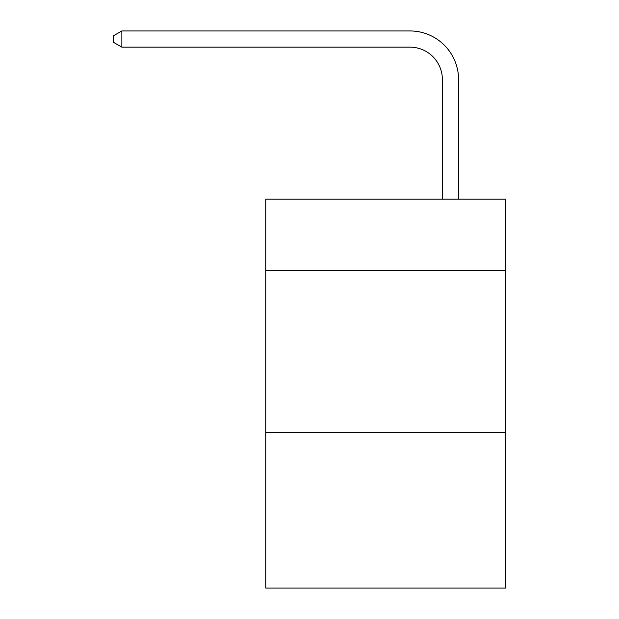 <?xml version="1.0" encoding="UTF-8"?>
<svg xmlns="http://www.w3.org/2000/svg" width="619" height="619" viewBox="0 0 619 619"><rect width="100%" height="100%" fill="white"/><g stroke="black" fill="none" stroke-linecap="round" stroke-linejoin="round"><path stroke-width="0.93" d="M505.568 270.449L505.568 199.148L265.752 199.148L265.752 270.449L505.568 270.449L505.568 588.05L265.752 588.05L265.752 270.449M505.568 432.488L265.752 432.488M442.376 199.148L442.376 79.565A32.405 32.405 98.7 0 0 409.964 47.152L121.858 47.152L113.432 42.293L113.432 35.809L121.858 30.95L409.964 30.95A48.615 48.615 -81.3 0 1 458.578 79.565L458.578 199.148M442.376 79.565A32.405 32.405 98.7 0 0 409.964 47.152A32.405 32.405 98.7 0 1 442.376 79.565A32.405 32.405 98.7 0 0 409.964 47.152A32.405 32.405 98.7 0 1 442.376 79.565A32.405 32.405 98.7 0 0 409.964 47.152A32.405 32.405 98.7 0 1 442.376 79.565A32.405 32.405 98.7 0 0 409.964 47.152A32.405 32.405 98.7 0 1 442.376 79.565A32.405 32.405 98.7 0 0 409.964 47.152A32.405 32.405 98.7 0 1 442.376 79.565A32.405 32.405 98.7 0 0 409.964 47.152A32.405 32.405 98.7 0 1 442.376 79.565A32.405 32.405 98.7 0 0 409.964 47.152A32.405 32.405 98.7 0 1 442.376 79.565A32.405 32.405 98.7 0 0 409.964 47.152A32.405 32.405 98.7 0 1 442.376 79.565A32.405 32.405 98.7 0 0 409.964 47.152A32.405 32.405 98.7 0 1 442.376 79.565A32.405 32.405 98.7 0 0 409.964 47.152A32.405 32.405 98.7 0 1 442.376 79.565A32.405 32.405 98.7 0 0 409.964 47.152A32.405 32.405 98.7 0 1 442.376 79.565A32.405 32.405 98.7 0 0 409.964 47.152A32.405 32.405 98.7 0 1 442.376 79.565A32.405 32.405 98.7 0 0 409.964 47.152A32.405 32.405 98.7 0 1 442.376 79.565A32.405 32.405 98.7 0 0 409.964 47.152A32.405 32.405 98.7 0 1 442.376 79.565A32.405 32.405 98.7 0 0 409.964 47.152A32.405 32.405 98.7 0 1 442.376 79.565A32.405 32.405 98.7 0 0 409.964 47.152A32.405 32.405 98.7 0 1 442.376 79.565A32.405 32.405 98.7 0 0 409.964 47.152A32.405 32.405 98.7 0 1 442.376 79.565A32.405 32.405 98.7 0 0 409.964 47.152A32.405 32.405 98.7 0 1 442.376 79.565A32.405 32.405 98.7 0 0 409.964 47.152A32.405 32.405 98.7 0 1 442.376 79.565A32.405 32.405 98.7 0 0 409.964 47.152A32.405 32.405 98.7 0 1 442.376 79.565A32.405 32.405 98.7 0 0 409.964 47.152A32.405 32.405 98.7 0 1 442.376 79.565A32.405 32.405 98.7 0 0 409.964 47.152A32.405 32.405 98.7 0 1 442.376 79.565A32.405 32.405 98.7 0 0 409.964 47.152A32.405 32.405 98.7 0 1 442.376 79.565A32.405 32.405 98.7 0 0 409.964 47.152A32.405 32.405 98.7 0 1 442.376 79.565A32.405 32.405 98.7 0 0 409.964 47.152A32.405 32.405 98.7 0 1 442.376 79.565A32.405 32.405 98.7 0 0 409.964 47.152A32.405 32.405 98.7 0 1 442.376 79.565A32.405 32.405 98.7 0 0 409.964 47.152A32.405 32.405 98.7 0 1 442.376 79.565A32.405 32.405 98.7 0 0 409.964 47.152A32.405 32.405 98.7 0 1 442.376 79.565A32.405 32.405 98.7 0 0 409.964 47.152A32.405 32.405 98.7 0 1 442.376 79.565A32.405 32.405 98.7 0 0 409.964 47.152A32.405 32.405 98.7 0 1 442.376 79.565A32.405 32.405 98.7 0 0 409.964 47.152A32.405 32.405 98.7 0 1 442.376 79.565A32.405 32.405 98.7 0 0 409.964 47.152M121.858 30.95L121.858 47.152"/></g></svg>
